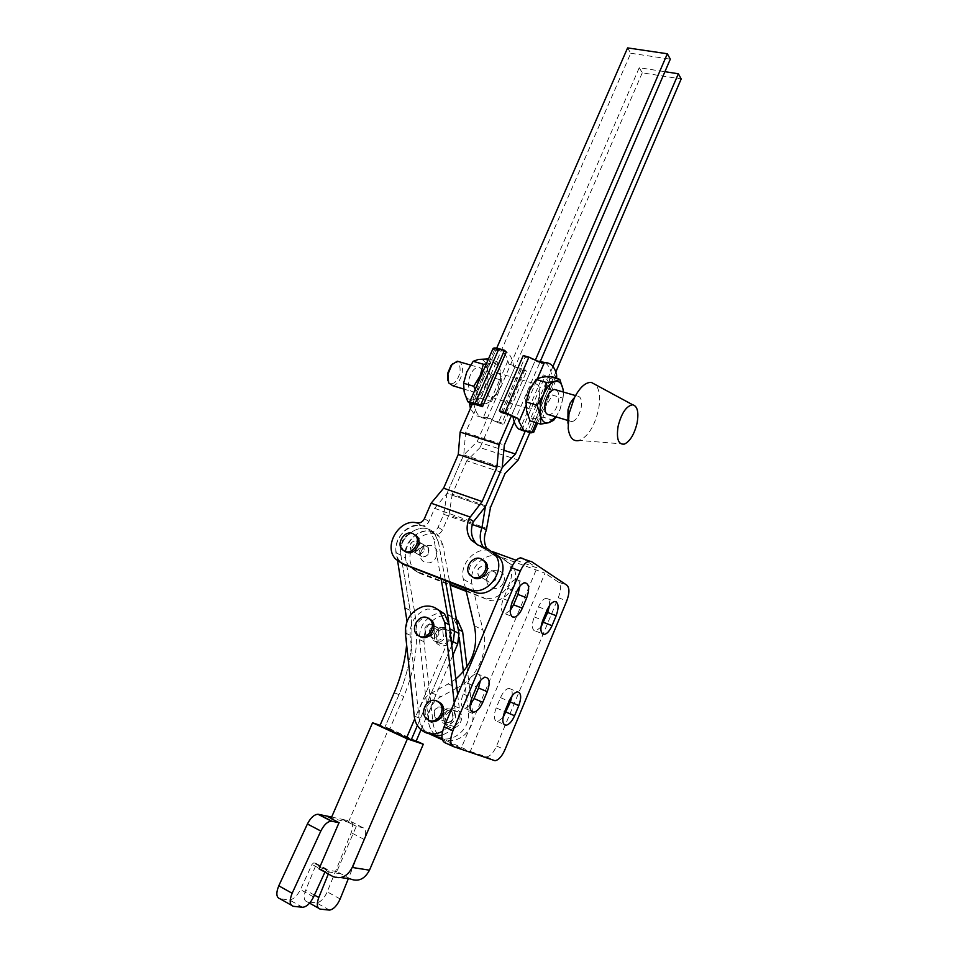 <?xml version="1.0" encoding="UTF-8"?>
<svg xmlns="http://www.w3.org/2000/svg" width="958" height="958" viewBox="0 0 958 958"><rect width="100%" height="100%" fill="white"/><g stroke="black" fill="none" stroke-linecap="round" stroke-linejoin="round"><path stroke-width="0.72" stroke-dasharray="4.79 3.59" d="M434.154 710.824L435.279 717.781C438.68 720.057 441.566 719.183 443.949 715.159L442.847 708.249C439.447 705.926 436.549 706.788 434.154 710.824M443.41 714.369L444.548 721.254C447.913 723.506 450.775 722.643 453.122 718.68L452.02 711.83C448.655 709.543 445.781 710.393 443.41 714.369M424.849 628.077L425.711 634.483C429.028 636.842 431.914 636.004 434.381 631.969L433.555 625.61C430.238 623.191 427.328 624.017 424.849 628.077M434.01 632.531L434.872 638.866C438.165 641.213 441.027 640.399 443.458 636.399L442.62 630.101C439.327 627.718 436.465 628.532 434.01 632.531L434.872 638.866C438.153 641.213 441.015 640.399 443.446 636.411L442.62 630.101C439.339 627.718 436.465 628.532 434.022 632.52M420.311 636.711L418.442 635.286C411.617 628.891 420.586 614.569 428.945 618.497M429.148 733.756L425.388 731.086C421.783 727.661 419.652 723.254 419.017 717.877L410.096 635.202C409.892 622.221 415.604 613.503 427.22 609.084L437.495 609.288M430.274 720.775L428.058 719.29C420.61 712.944 429.04 697.687 437.914 701.424M454.26 702.753L454.679 706.214C455.349 716.991 451.326 725.314 442.608 731.205M457.673 694.694L459.265 708.058C459.66 721.637 453.9 730.667 441.949 735.121M466.977 666.9L472.713 713.435C475.97 732.75 451.936 748.916 439.387 736.019C435.818 732.654 433.711 728.32 433.064 723.027L423.975 641.704C423.723 628.927 429.328 620.377 440.788 616.042C446.691 614.581 451.913 615.707 456.415 619.419M463.409 671.69L468.282 711.662C471.54 731.098 447.374 747.36 434.776 734.403C431.196 731.014 429.088 726.655 428.442 721.326L419.412 639.573C419.173 626.724 424.801 618.114 436.321 613.755C443.063 612.138 448.775 613.731 453.457 618.533L457.732 626.604M439.626 642.219C445.937 638.962 447.434 634.376 444.117 628.46L437.83 626.736C431.495 630.041 430.034 634.651 433.423 640.555L439.626 642.219M442.297 628.963L448.572 630.687C451.877 636.567 450.392 641.13 444.105 644.363L437.938 642.71C434.549 636.83 435.998 632.244 442.297 628.963M444.907 714.764C449.446 702.897 466.043 710.129 460.714 721.769C456.092 733.732 439.53 726.284 444.907 714.764M435.531 633.501C439.985 622.029 456.128 628.532 450.919 639.812C446.392 651.38 430.274 644.674 435.531 633.501M453.733 726.344L447.709 724.763C443.805 718.536 445.183 713.686 451.841 710.201L457.972 711.842C461.78 718.081 460.367 722.907 453.733 726.344M447.314 708.429C440.632 711.926 439.243 716.812 443.159 723.074L449.206 724.655C455.876 721.206 457.289 716.345 453.469 710.07L447.314 708.429M458.259 629.55L459.229 637.453M480.461 577.051L478.569 575.698C476.509 569.459 478.701 566.262 485.143 566.082L487.083 567.483C489.095 573.722 486.88 576.92 480.461 577.051M493.609 571.315L495.537 572.704C497.537 578.871 495.358 582.021 488.999 582.153L487.119 580.811C485.059 574.644 487.227 571.471 493.609 571.315M436.62 718.692L435.279 717.781C432.429 711.004 434.477 707.507 441.458 707.303L442.847 708.249C445.65 715.039 443.566 718.524 436.62 718.692M450.643 710.896L452.02 711.83C454.81 718.56 452.763 721.997 445.877 722.152L444.548 721.254C441.698 714.548 443.734 711.099 450.643 710.896M512.087 695.843C512.602 690.993 511.572 688.479 508.973 688.323C505.908 688.862 503.082 691.963 500.495 697.64L496.196 707.914C493.609 714.979 493.705 719.458 496.46 721.374L497.537 721.554L502.998 717.65M549.509 605.6C549.868 600.798 548.766 598.355 546.204 598.259C543.39 598.786 540.815 601.66 538.468 606.869L534.253 616.94C531.714 623.886 531.726 628.508 534.301 630.795L535.702 631.094L541.007 627.047M470.055 705.136L464.881 708.357L463.648 708.154C460.594 706.094 460.439 701.364 463.157 693.975L467.696 683.222C470.402 677.366 473.408 674.145 476.737 673.57C479.395 673.666 480.629 675.977 480.413 680.527M510.255 610.426L505.225 613.803L503.597 613.455C500.771 610.988 500.687 606.115 503.369 598.834L507.812 588.32C510.255 582.955 512.985 579.997 516.015 579.434C518.637 579.458 519.919 581.71 519.883 586.188M455.804 679.054L448.116 683.952L457.194 687.82C477.192 678.216 489.179 651.224 482.988 630.196L472.078 584.308C467.612 568.537 485.55 550.622 499.848 556.634L544.982 573.195L470.27 751.467L439.399 737.468L434.776 734.403C423.939 725.158 427.579 703.364 440.908 696.705L457.194 687.82M439.399 737.468L430.046 734.187L425.388 731.086C414.467 721.757 418.203 699.699 431.663 692.957L448.116 683.952M516.194 560.286L537.007 567.902L461.181 748.318L442.368 739.78M465.6 588.679L463.385 579.255C458.906 563.316 477.048 545.186 491.466 551.245L492.424 551.592M461.181 748.318L444.787 742.654M474.294 625.634L482.988 630.196M531.51 561.604L522.637 558.37L537.007 567.902M470.27 751.467L486.592 756.916C490.209 756.281 493.526 752.653 496.543 746.007L558.31 597.696C561.113 590.068 561.149 584.883 558.418 582.117L544.982 573.195M452.99 363.489C458.295 361.034 460.63 364.064 460.008 372.566C456.703 382.972 452.763 385.894 448.188 381.308L447.937 380.733M452.811 385.739C457.301 384.697 460.427 380.41 462.175 372.866C462.954 367.621 462.151 363.98 459.78 361.932M482.796 378.961C483.718 371.584 482.125 367.68 478.042 367.237C473.623 368.315 470.522 372.674 468.737 380.302C467.851 387.655 469.432 391.547 473.468 391.966C477.91 390.9 481.024 386.565 482.796 378.961M487.083 385.751C488.891 378.075 491.981 373.68 496.364 372.566C500.387 372.985 501.932 376.901 500.974 384.326C499.166 391.978 496.064 396.361 491.682 397.462C487.694 397.067 486.161 393.163 487.083 385.751M539.438 395.666C540.468 388.146 539.031 384.206 535.115 383.835C530.84 385.008 527.774 389.499 525.906 397.295C524.9 404.803 526.337 408.743 530.205 409.09C534.492 407.916 537.57 403.438 539.438 395.666M556.646 390.098C558.789 392.133 559.4 395.87 558.49 401.294C556.598 409.126 553.532 413.64 549.293 414.85M567.651 416.167C568.178 419.963 569.615 421.807 571.974 421.688C576.141 420.442 579.183 415.868 581.123 407.976C582.248 400.348 580.919 396.373 577.135 396.049C574.704 396.48 572.441 398.756 570.321 402.875M624.4 444.105L579.422 440.429C588.248 436.297 594.619 426.011 598.534 409.557C600.606 398.169 599.684 389.918 595.78 384.817M533.558 431.974L528.78 430.489L524.78 431.292M467.851 401.797L473.168 399.642L481.419 398.42L484.568 387.248L490.736 376.997L500.771 379.943L500.375 371.141L500.842 377.105L483.263 417.616L475.096 415.461L470.414 408.467M472.198 404.36L474.15 404.947C475.204 410.527 477.216 414.551 480.174 417.041L487.179 419.317L490.52 418.598L492.065 419.879L501.884 422.945L524.864 369.668L515.009 366.854L492.065 419.879M475.192 389.415L477.407 396.109L476.868 390.086L477.539 384.026M469.743 406.431L487.718 365.202L491.729 363.238L486.269 364.028M484.209 368.734L487.718 365.202L494.975 348.772C501.25 348.544 505.537 352.604 507.848 360.962L508.914 364.136L521.188 369.764L526.589 371.309L503.68 424.454L501.884 422.945M477.946 404.899L486.257 403.629C481.886 404.516 478.94 402.013 477.407 396.109L477.946 404.899L469.552 402.324M500.771 379.943L497.621 391.139L490.233 401.546L486.257 403.629L491.43 401.462L481.419 398.42M507.848 360.962L500.842 377.105L497.621 391.139L491.43 401.462M490.736 376.997L487.251 367.333L486.784 358.448M496.903 361.346L491.729 363.238C496.1 362.567 498.974 365.202 500.375 371.141L496.903 361.346L488.484 358.939M466.845 371.8C463.828 379.093 462.942 385.858 464.199 392.109C465.768 397.989 468.761 400.504 473.168 399.642C477.623 398.277 481.419 394.145 484.568 387.248C487.502 380.17 488.4 373.536 487.251 367.333C485.814 361.417 482.892 358.783 478.497 359.43C473.994 360.627 470.115 364.747 466.845 371.8M474.15 404.947L472.534 403.605L496.244 349.191L506.303 352.017M515.009 366.854L513.536 365.465C511.68 355.143 507.201 350.065 500.112 350.221L497.801 350.652L496.244 349.191M492.963 348.676L493.095 349.335L494.879 348.784M521.188 369.764L498.292 422.777L485.91 417.173L490.52 418.598M483.263 417.616L485.91 417.173M493.095 349.335L497.801 350.652M498.292 422.777L503.68 424.454M524.864 369.668L526.589 371.309M513.536 365.465L508.914 364.136M553.329 377.811L543.246 374.925L520.194 428.633L530.253 431.771L553.329 377.811L551.916 376.434C550.946 369.716 548.683 365.118 545.102 362.615M501.238 412.407L525.056 357.286L535.342 360.184L511.488 415.556L535.594 359.621M536.133 422.741L538.875 416.323L535.007 418.502L543.078 417.137L546.204 405.629L538.875 416.323L555.245 378.039M563.292 396.229L563.364 392.05L563.029 398.205L552.479 395.103L549.221 385.284C547.976 379.284 545.246 376.662 541.03 377.404L537.115 379.464L526.193 404.911L526.601 411.018C527.966 416.969 530.768 419.472 535.007 418.502L530.037 420.861M535.342 360.184L536.839 361.645L538.767 361.202M528.78 430.489L530.253 431.771M531.439 432.812L527.451 431.854L550.443 378.147C553.904 379.105 555.975 379.236 556.67 378.518L556.706 378.458M520.194 428.633L521.966 430.142L527.451 431.854M556.706 377.799L551.916 376.434M550.443 378.147L544.934 376.566L543.246 374.925M521.966 430.142L544.934 376.566M525.056 357.286L523.26 355.55M536.839 361.645L541.713 363.01M549.126 376.29L549.557 391.331L546.204 405.629L552.479 395.103M526.9 398.995L526.11 405.102M537.474 378.638L529.594 390.253M563.208 396.995L559.939 409.737L556.059 416.886M563.029 398.205L559.939 409.737L555.951 416.862M553.616 420.334L543.078 417.137M438.944 634.208L438.117 627.873C434.812 625.478 431.926 626.281 429.471 630.304C431.926 626.281 434.812 625.478 438.117 627.873L438.944 634.208C436.489 638.22 433.615 639.046 430.322 636.687C433.615 639.046 436.489 638.22 438.944 634.208M415.018 547.042C417.544 543.03 420.394 542.252 423.58 544.671L424.19 550.515L423.58 544.671C420.394 542.252 417.544 543.03 415.018 547.042L415.652 552.922C418.838 555.305 421.688 554.514 424.19 550.515C421.688 554.514 418.838 555.305 415.652 552.922L415.018 547.042M410.443 544.36C412.982 540.336 415.856 539.534 419.053 541.977L419.652 547.844C417.137 551.868 414.275 552.67 411.078 550.275L410.443 544.36M424.861 628.053C427.34 624.017 430.238 623.203 433.555 625.61L434.369 631.981C431.902 636.016 429.016 636.842 425.711 634.483L424.861 628.053M428.669 553.149L428.058 547.341C424.885 544.922 422.047 545.713 419.544 549.688L420.179 555.532C423.352 557.915 426.178 557.125 428.669 553.149M350.281 878.917L336.833 871.517L356.304 826.299L362.998 827.688C366.112 828.993 366.507 832.909 364.208 839.436L348.353 878.642M362.783 827.652L349.921 820.994C353.071 822.323 353.49 826.227 351.203 832.718L327.217 891.862C324.199 898.484 320.643 902.161 316.559 902.879L307.231 901.849C303.83 900.819 303.303 896.963 305.662 890.257L315.936 865.026L315.709 863.23L313.673 862.907L311.997 864.427L300.417 889.599C297.076 896.125 293.376 899.55 289.316 899.849L280.107 898.832M397.642 560.945L396.277 552.754C392.121 533.51 418.909 516.158 430.154 531.007L433.974 539.378L438.441 542.096L445.446 580.907L438.441 542.096L434.621 533.774L438.441 542.096L442.847 544.791L449.721 582.548M396.277 552.754L400.923 555.377C396.756 536.229 423.412 518.996 434.621 533.774C423.412 518.996 396.756 536.229 400.923 555.377L410.144 610.45L400.923 555.377L405.509 557.975L414.754 612.761C419.221 640.411 415.556 668.325 403.761 696.466L389.69 729.074L384.829 727.421L411.305 739.684L379.895 725.757M394.181 692.766L399.007 694.622C410.874 666.313 414.586 638.256 410.144 610.45C414.586 638.256 410.874 666.313 399.007 694.622L384.829 727.421L399.007 694.622L403.761 696.466M417.389 725.505L451.757 645.297L417.389 725.505M420.993 729.756L452.942 655.128M331.648 817.066L342.269 819.33L356.304 826.299L348.413 822.215L331.121 818.3L339.946 822.886L331.013 818.527M336.833 871.517L328.869 870.319L329.097 872.127L315.936 865.026M328.319 874.031L329.097 872.127M324.894 872.175L326.858 870.02L319.038 868.846M356.304 826.299L342.257 819.365L349.718 820.958M339.012 822.694L339.946 822.886L339.012 822.683M315.709 863.23L328.869 870.319L326.858 870.02L313.673 862.907M329.528 910.1L316.559 902.879M389.69 729.074L416.071 741.288M348.413 822.215L388.936 728.331L380.087 725.326M388.936 728.331L416.215 740.953M340.725 873.78L322.99 871.145M450.296 633.01L448.727 639.657L414.694 718.943M449.338 625.023L448.799 622.041M441.123 579.243L433.974 539.378M442.847 544.791L439.039 536.504C427.855 521.787 401.342 538.911 405.509 557.975M407.006 621.359L406.623 644.842M429.471 630.304L430.322 636.687L429.471 630.304M489.143 582.236L487.263 580.895C485.203 574.728 487.371 571.555 493.741 571.399L495.681 572.788C497.681 578.955 495.502 582.105 489.143 582.236M480.317 576.967L478.425 575.614C476.365 569.375 478.557 566.166 484.999 565.998L486.939 567.399C488.951 573.638 486.748 576.824 480.317 576.967M421.963 556.766L420.322 555.628C418.275 549.664 420.346 546.539 426.526 546.252L428.214 547.425C430.214 553.401 428.13 556.514 421.963 556.766M412.575 551.329L410.922 550.179C408.862 544.156 410.958 540.995 417.197 540.695L418.897 541.881C420.909 547.916 418.802 551.066 412.575 551.329M503.525 582.332C508.686 571.1 492.149 564.969 487.766 576.381C482.545 587.505 499.058 593.84 503.525 582.332M404.647 551.281L403.629 550.347C397.546 544.192 406.3 530.948 414.167 534.384L414.539 534.528M421.269 551.317C425.627 540.252 441.255 546.048 436.165 556.933C431.735 568.094 416.131 562.106 421.269 551.317M472.51 577.039L471.24 575.83C465.121 569.232 474.078 556.083 482.269 559.64L482.892 559.903M472.318 524.505L443.734 514.278L438.105 527.259C436.417 530.504 433.998 531.906 430.849 531.486C413.557 526.457 397.079 554.323 409.892 567.028L415.76 571.064L450.032 584.308M466.019 590.487L487.095 599.409C504.698 607.42 524.445 579.315 511.488 564.741L504.1 559.376L495.573 556.251L488.424 551.113L486.544 548.216M483.215 546.994L491.43 553.592L499.98 556.73L507.405 562.118C520.41 576.752 500.543 605.025 482.868 596.99M443.734 514.278L447.015 493.394L485.383 506.758L447.015 493.394L434.645 508.351L428.945 521.475C427.22 524.756 424.777 526.182 421.604 525.762C404.168 520.709 387.463 548.898 400.36 561.723L402.552 563.723M627.598 47.9L630.735 53.241L465.612 432.609L463.744 454.894L477.156 441.674L503.848 450.272M463.744 454.894L502.208 467.564L463.744 454.894L447.015 493.394L463.744 454.894M552.946 366.483L525.092 431.507M477.156 441.674L639.249 67.719L664.924 71.682M639.249 67.719L642.267 72.844L681.186 78.927M555.82 372.003L529.75 432.92M642.267 72.844L480.054 447.614L518.182 459.972M480.054 447.614L466.75 460.81L505.046 473.515M466.75 460.81L452.272 494.172L490.496 507.465M452.272 494.172L449.003 514.925L487.011 528.505M449.003 514.925L442.464 530.002C440.788 533.235 438.381 534.636 435.243 534.205C418.023 529.175 401.641 556.885 414.419 569.543L420.263 573.567L450.188 585.134M466.223 591.337L487.095 599.409M492.436 551.604L482.7 547.988L477.407 544.839M472.534 403.605L496.687 348.197M630.735 53.241L670.313 59.157M514.278 421.915L540.072 361.956M465.612 432.609L504.351 445.003M434.645 508.351L473.144 522.074M405.366 632.987L410.096 635.202M454.679 706.214L459.265 708.058M414.227 716.117L419.017 717.877M423.975 641.704L419.412 639.573M433.064 723.027L428.442 721.326M472.713 713.435L468.282 711.662M431.663 692.957L440.908 696.705M463.385 579.255L472.078 584.308M491.466 551.245L499.848 556.634M507.812 588.32L516.685 591.685M503.369 598.834L512.231 602.247M463.157 693.975L471.971 697.771M467.696 683.222L476.521 686.982M485.562 756.76L493.993 760.58M558.418 582.117L566.932 585.254M558.31 597.696L566.765 600.87M496.543 746.007L504.926 749.755M538.468 606.869L547.042 610.15M534.253 616.94L542.827 620.245M496.196 707.914L504.722 711.59M500.495 697.64L509.033 701.28M405.474 608.102L414.754 612.761M340.15 898.951L327.217 891.862M364.208 839.436L351.203 832.718M293.399 906.328L291.208 905.094M302.417 907.274L289.208 899.837M313.589 896.904L300.417 889.599M325.181 871.552L311.997 864.427M314.416 895.095L305.662 890.257M320.283 909.13L318.284 908.016M309.578 903.155L307.231 901.849M340.809 877.552L332.666 876.378M448.727 639.657L451.23 640.866M415.76 571.064L420.263 573.567M430.849 531.486L435.243 534.205M438.105 527.259L442.464 530.002M499.98 556.73L504.1 559.376M491.43 553.592L495.573 556.251M491.334 551.149L487.059 548.395M421.604 525.762L417.041 522.948M482.7 547.988L478.401 545.234M428.945 521.475L424.418 518.625M435.279 717.781L444.548 721.254L435.279 717.781M425.711 634.483L434.872 638.866L425.711 634.483M416.862 634.543L418.442 635.286M426.466 718.704L428.058 719.29M420.598 729.409L439.387 736.019M433.555 625.61L442.62 630.101L433.555 625.61M442.847 708.249L452.02 711.83L442.847 708.249M456.547 620.137L453.457 618.533M448.572 630.687L444.117 628.46M443.159 723.074L447.709 724.763M453.469 710.07L457.972 711.842M437.938 642.71L433.423 640.555M478.569 575.698L487.119 580.811M495.537 572.704L487.083 567.483M497.537 721.554L503.968 724.356M535.702 631.094L542.204 633.645M464.881 708.357L471.276 711.147M505.225 613.803L511.704 616.329M516.015 579.434L524.864 582.751M476.737 673.57L485.526 677.258M486.592 756.916L495.023 760.724M546.204 598.259L554.766 601.492M508.973 688.323L517.488 691.892M470.534 365.058L478.042 367.237M496.364 372.566L535.115 383.835M575.519 395.582L577.135 396.049M530.756 432.896L525.523 431.256M482.125 417.748L487.179 419.317M494.975 348.772L500.112 350.221M537.582 423.185L556.67 378.518M567.95 423.208L568.178 428.418M567.831 420.442L571.974 421.688M491.682 397.462L530.205 409.09M463.66 389.008L473.468 391.966M448.188 381.308L448.655 382.889M419.053 541.977L428.058 547.341M430.154 531.007L439.039 536.504M302.536 907.274L289.316 899.849M326.81 870.008L313.625 862.907M411.078 550.275L420.179 555.532M487.263 580.895L478.425 575.614M420.322 555.628L410.922 550.179M402.073 549.449L403.629 550.347M469.767 574.956L471.24 575.83M409.892 567.028L414.419 569.543M484.257 548.431L488.424 551.113M507.405 562.118L511.488 564.741M400.36 561.723L395.678 559.113M428.214 547.425L418.897 541.881M495.681 572.788L486.939 567.399"/><path stroke-width="1.44" d="M419.4 636.28L416.862 634.543C410.036 628.137 419.029 613.791 427.388 617.718L430.082 619.587C436.776 626.053 427.699 640.279 419.4 636.28M428.945 618.497L431.627 620.365C438.321 626.819 429.256 641.022 420.969 637.022L420.311 636.711M442.608 731.205C434.501 735.505 427.172 734.906 420.598 729.409C416.981 725.96 414.862 721.53 414.227 716.117L405.366 632.987C405.162 619.922 410.91 611.168 422.598 606.701C429.435 605.037 435.231 606.654 439.962 611.515L444.763 622.472L454.26 702.753M428.681 720.188L426.466 718.704C418.79 712.141 427.951 696.526 436.836 701.005L439.219 702.621C446.751 709.255 437.483 724.739 428.681 720.188M437.914 701.424L440.788 703.244C448.308 709.866 439.051 725.314 430.274 720.775M441.949 735.121C437.411 736.247 433.136 735.792 429.148 733.756M437.495 609.288L444.512 613.886L449.302 624.772L457.673 694.694M456.415 619.419L457.852 620.808L462.618 631.538L466.977 666.9M457.732 626.604L458.259 629.55M459.229 637.453L463.409 671.69M504.938 725.074L506.004 725.242C509.117 724.679 511.979 721.518 514.578 715.746L518.805 705.579C521.667 697.364 521.236 692.802 517.488 691.892C514.434 692.454 511.608 695.58 509.033 701.28L504.722 711.59C502.136 718.68 502.208 723.17 504.938 725.074M502.998 717.65L510.363 701.986L512.087 695.843M542.815 634.136L544.204 634.435C547.066 633.885 549.664 630.963 552.036 625.67L556.179 615.707C559.101 607.18 558.622 602.438 554.766 601.492C551.964 602.031 549.389 604.917 547.042 610.15L542.827 620.245C540.276 627.227 540.276 631.861 542.815 634.136M541.007 627.047L547.689 612.449L549.509 605.6M482.784 702.334C480.066 708.297 477.012 711.578 473.635 712.177L472.402 711.986C469.384 709.926 469.24 705.184 471.971 697.771L476.521 686.982C479.216 681.09 482.221 677.845 485.526 677.258C489.706 678.204 490.28 683.018 487.251 691.7L482.784 702.334L474.066 698.574L470.055 705.136M522.326 608.186C519.871 613.635 517.104 616.653 514.027 617.239L512.41 616.892C509.608 614.437 509.548 609.551 512.231 602.247L516.685 591.685C519.128 586.296 521.859 583.314 524.864 582.751C529.175 583.733 529.786 588.751 526.708 597.768L522.326 608.186L513.56 604.809L510.255 610.426M465.6 588.679L474.294 625.634C478.617 646.566 472.45 664.373 455.804 679.054M442.368 739.78L430.046 734.187M492.424 551.592L516.194 560.286M531.51 561.604L566.932 585.254C569.627 588.008 569.579 593.218 566.765 600.87L504.926 749.755C501.92 756.425 498.615 760.077 495.023 760.724L453.565 746.641C450.032 744.474 449.829 739.169 452.93 730.715L520.326 571.028C523.044 565.052 526.074 561.747 529.427 561.101L531.51 561.604M453.038 746.402L444.787 742.654C441.231 740.474 441.003 735.181 444.105 726.751L511.404 567.735C514.123 561.783 517.164 558.49 520.529 557.855L522.637 558.37M480.413 680.527L478.521 687.988L474.066 698.574M519.883 586.188L517.931 594.439L513.56 604.809M447.937 380.733L447.554 373.644L451.062 365.393L452.99 363.489M459.78 361.932L457.265 361.202L451.96 364.651L447.925 374.111L448.655 382.889L452.811 385.739L463.66 389.008M567.831 420.442L549.293 414.85C545.485 414.527 544.108 410.587 545.15 403.019C547.042 395.163 550.108 390.636 554.323 389.415L556.646 390.098M595.78 384.817L591.23 382.362C585.398 382.266 579.758 387.439 574.321 397.881L570.321 402.875L567.998 409.82L567.95 423.208M574.321 397.881L568.98 413.868L568.178 428.418C569.579 437.914 573.327 441.925 579.422 440.429M637.094 423.029C638.926 412.179 637.453 406.096 632.687 404.779C626.376 405.881 621.514 413.042 618.102 426.262C616.245 438.896 618.341 444.847 624.4 444.105C630.125 441.279 634.364 434.249 637.094 423.029M526.11 405.102L519.008 421.628L524.014 430.693L530.756 432.896L533.558 431.974L531.439 432.812M524.78 431.292L518.733 429.052C515.895 426.573 514.003 422.526 513.045 416.898L511.488 415.556L501.238 412.407L499.358 410.802L504.986 412.527L517.907 418.395L513.045 416.898M470.414 408.467L469.372 402.743C469.947 402.204 471.863 402.408 475.12 403.378L498.938 348.724C495.669 347.838 493.705 347.742 493.071 348.437L492.963 348.676M472.198 404.36L469.456 403.51M477.539 384.026L480.126 375.716L484.209 368.734M486.269 364.028L483.383 364.256L480.126 375.716L473.767 386.278L463.576 383.236L464.199 392.109L467.851 401.797L469.552 402.324M473.767 386.278L475.192 389.415M488.484 358.939L478.497 359.43L473.18 361.31L466.845 371.8L463.576 383.236M483.383 364.256L473.18 361.31M498.938 348.724L504.471 350.281L506.303 352.017L482.545 406.671L472.534 403.605L460.127 432.058L499.022 444.512L496.891 467.229L482.137 501.561L469.085 518.565C465.911 526.649 466.594 533.798 471.132 540.013L478.401 545.234L487.059 548.395L494.567 553.868C507.728 568.705 487.466 597.517 469.564 589.386L401.606 563.196L395.678 559.113C382.733 546.24 399.546 517.883 417.041 522.948C420.239 523.367 422.694 521.93 424.418 518.625L431.136 503.201L469.791 516.925M482.545 406.671L480.629 405.066L475.12 403.378M480.629 405.066L504.471 350.281M538.767 361.202L545.102 362.615M556.706 378.458L556.61 374.841C554.538 366.399 550.479 362.34 544.419 362.663L541.713 363.01L528.9 357.13L523.26 355.55L499.358 410.802M519.008 421.628L517.907 418.395M559.783 379.332L554.969 381.416L546.802 382.577L543.593 394.373C546.886 387.068 550.682 382.745 554.969 381.416C559.149 380.649 561.843 383.272 563.029 389.295L559.783 379.332L549.126 376.29L541.03 377.404L536.049 379.464L529.594 390.253L526.361 402.025L526.601 411.018L530.037 420.861L540.659 424.131L548.79 422.706L553.616 420.334L556.059 416.886M529.594 390.253L526.9 398.995M563.364 392.05L563.029 389.295L563.34 392.038M555.951 416.862L548.79 422.706C544.599 423.699 541.833 421.209 540.516 415.233L540.659 424.131M537.103 405.246L540.516 415.233C539.51 408.862 540.528 401.905 543.593 394.373L537.103 405.246L526.361 402.025M546.802 382.577L536.049 379.464M451.23 640.866L453.242 641.848L454.535 631.226L453.242 641.848L451.757 645.297L453.242 641.848L457.696 644.015L458.978 633.466L449.721 582.548M445.446 580.907L454.535 631.226L445.446 580.907M414.694 718.943L406.479 738.079L411.305 739.684L417.389 725.505L411.305 739.684L416.071 741.288L420.993 729.756M452.942 655.128L457.696 644.015M291.208 905.094L280.107 898.832C276.275 897.586 275.832 893.239 278.778 885.815L307.41 823.988C310.596 817.797 314.116 814.551 317.984 814.24L326.642 816.036L331.097 818.336L326.666 816L331.648 817.066M348.353 878.642L340.15 898.951C337.12 905.633 333.576 909.346 329.528 910.1L320.283 909.13C316.906 908.136 316.415 904.256 318.786 897.514L328.319 874.031M319.038 868.846L339.012 822.694L331.013 818.527L372.554 722.763L407.378 738.905L352.221 867.457C347.311 876.618 340.797 879.6 332.666 876.378L319.038 868.846M324.894 872.175L313.589 896.904C310.236 903.478 306.548 906.939 302.536 907.274L293.399 906.328C289.603 905.106 289.184 900.76 292.142 893.275L320.834 831.017C324.02 824.778 327.528 821.485 331.36 821.15L339.012 822.694M380.087 725.326L372.554 722.763M416.215 740.953L423.292 744.222L407.378 738.905M406.479 738.079L379.895 725.757L394.181 692.766C400.887 677.162 405.03 661.188 406.623 644.842M423.292 744.222L369.489 870.187C364.699 879.169 358.292 882.079 350.281 878.917L340.809 877.552M449.338 625.023L450.296 633.01M448.799 622.041L441.123 579.243M397.642 560.945L407.006 621.359M404.827 551.353L402.073 549.449C395.977 543.282 404.755 530.014 412.635 533.45L415.509 535.462C421.496 541.677 412.635 554.85 404.827 551.353M414.539 534.528L417.041 536.384C423.017 542.599 414.179 555.748 406.384 552.251L404.647 551.281M472.929 577.219L469.767 574.956C463.636 568.357 472.629 555.173 480.82 558.73L484.113 561.113C490.125 567.771 481.036 580.835 472.929 577.219M482.892 559.903L485.562 562.011C491.55 568.657 482.497 581.698 474.39 578.081L472.51 577.039M450.032 584.308L466.019 590.487M472.318 524.505L481.91 527.93C479.335 534.911 479.766 541.258 483.215 546.994M477.407 544.839L475.467 542.791C471.073 536.815 470.294 529.906 473.144 522.074L485.383 506.758L481.91 527.93M503.848 450.272L515.452 454.008L502.208 467.564L504.351 445.003L514.278 421.915M664.924 71.682L678.348 73.766L552.946 366.483M525.092 431.507L515.452 454.008M678.348 73.766L681.186 78.927L555.82 372.003M529.75 432.92L518.182 459.972L505.046 473.515L490.496 507.465L486.317 530.109C483.73 536.528 483.802 542.563 486.544 548.216M450.188 585.134L466.223 591.337M485.383 506.758L502.208 467.564L485.383 506.758M402.552 563.723L473.959 591.9C491.777 599.995 511.919 571.363 498.807 556.586L492.436 551.604M431.136 503.201L443.602 488.209L482.137 501.561M443.602 488.209L458.271 454.475L496.891 467.229M458.271 454.475L460.127 432.058M496.687 348.197L627.598 47.9L667.343 53.768L535.594 359.621M511.488 415.556L499.022 444.512M540.072 361.956L670.313 59.157L667.343 53.768M444.763 622.472L449.302 624.772M462.618 631.538L458.235 629.31M506.135 712.117L514.578 715.746M543.557 622.377L552.036 625.67M511.404 567.735L520.326 571.028M444.105 726.751L452.93 730.715M517.931 594.439L526.708 597.768M478.521 687.988L487.251 691.7M547.689 612.449L556.179 615.707M510.363 701.986L518.805 705.579M531.858 432.741L536.133 422.741M555.245 378.039L556.61 374.841M544.336 362.675L537.474 378.638M528.9 357.13L504.986 412.527M450.044 628.975L458.978 633.466M331.923 821.21L318.547 814.312M320.834 831.017L307.41 823.988M292.142 893.275L278.778 885.815M318.786 897.514L314.416 895.095M318.284 908.016L309.578 903.155M369.489 870.187L352.221 867.457M482.018 527.223L486.317 530.109M473.959 591.9L469.564 589.386M406.276 565.795L401.606 563.196M473.551 521.559L469.085 518.565M439.219 702.621L440.788 703.244M439.962 611.515L444.512 613.886M430.082 619.587L431.627 620.365M457.852 620.808L456.547 620.137M503.968 724.356L506.004 725.242M542.204 633.645L544.204 634.435M471.276 711.147L473.635 712.177M511.704 616.329L514.027 617.239M520.529 557.855L529.427 561.101M451.062 365.393L451.96 364.651M457.265 361.202L470.534 365.058M554.323 389.415L575.519 395.582M632.687 404.779L591.23 382.362M469.372 402.743L493.071 348.437M533.654 432.381L537.582 423.185M544.419 362.663L539.091 361.166M331.36 821.15L317.984 814.24M484.113 561.113L485.562 562.011M498.807 556.586L494.567 553.868M475.467 542.791L471.132 540.013M415.509 535.462L417.041 536.384"/></g></svg>
